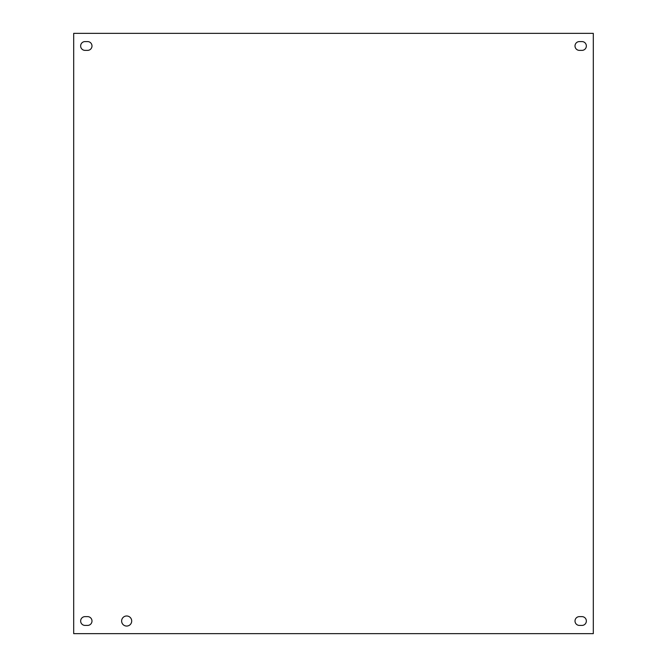 <?xml version="1.0" encoding="UTF-8"?>
<svg xmlns="http://www.w3.org/2000/svg" width="667" height="667" viewBox="0 0 667 667"><rect width="100%" height="100%" fill="white"/><g stroke="black" fill="none" stroke-linecap="round" stroke-linejoin="round"><path stroke-width="1" d="M131.707 621.019A5.044 5.044 0 0 1 124.145 625.388A5.044 5.044 0 0 1 124.145 616.658A5.044 5.044 0 0 1 131.707 621.019M85.051 616.625L87.594 616.625A4.394 4.394 0 0 1 91.988 621.019A4.394 4.394 0 0 1 87.594 625.421L85.051 625.421A4.394 4.394 0 0 1 80.649 621.019A4.394 4.394 0 0 1 85.051 616.625M579.406 41.579L581.949 41.579A4.394 4.394 0 0 1 586.351 45.981A4.394 4.394 0 0 1 581.949 50.375L579.406 50.375A4.394 4.394 0 0 1 575.012 45.981A4.394 4.394 0 0 1 579.406 41.579M579.406 616.625L581.949 616.625A4.394 4.394 0 0 1 586.351 621.019A4.394 4.394 0 0 1 581.949 625.421L579.406 625.421A4.394 4.394 0 0 1 575.012 621.019A4.394 4.394 0 0 1 579.406 616.625M85.051 41.579L87.594 41.579A4.394 4.394 0 0 1 91.988 45.981A4.394 4.394 0 0 1 87.594 50.375L85.051 50.375A4.394 4.394 0 0 1 80.649 45.981A4.394 4.394 0 0 1 85.051 41.579M73.695 633.65L73.695 33.35L593.305 33.35L593.305 633.65L73.695 633.65"/></g></svg>
